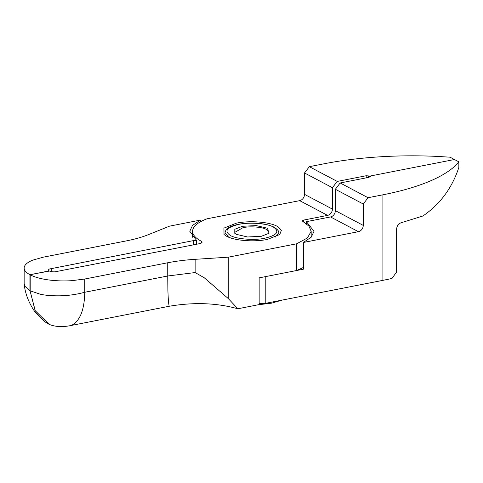 <?xml version="1.0" encoding="UTF-8"?>
<svg xmlns="http://www.w3.org/2000/svg" width="483" height="483" viewBox="0 0 483 483"><rect width="100%" height="100%" fill="white"/><g stroke="black" fill="none" stroke-linecap="round" stroke-linejoin="round"><path stroke-width="0.72" d="M268.415 233.748L268.977 232.353L266.483 229.491C262.74 227.04 249.832 226.032 243.009 227.656L234.816 232.353L235.372 233.748M261.363 236.29L269.019 233.277L267.449 228.236L256.195 225.591L242.424 226.279L234.798 229.268L234.768 233.277L236.344 234.333L247.592 236.978L261.363 236.29M282.072 300.106L271.573 303.161L258.314 304.761M274.646 301.561L270.16 302.436M193.496 244.851L193.496 240.6L49.544 268.983A5.645 1.817 0 0 0 48.523 270.027A5.645 1.817 0 0 0 49.212 270.903L30.055 274.755L30.055 290.79L24.784 286.184L24.15 283.666M358.422 231.683L330.523 216.939L306.409 221.661L314.004 231.285L311.269 237.135L303.36 242.472L358.422 231.683A5.645 4.564 117.9 0 0 363.246 225.392L363.246 204.007L368.07 197.716L382.91 194.806L382.91 280.345L265.819 303.288L259.16 303.674M382.91 280.345A169.388 54.513 0 0 0 392.003 278.431L396.585 272.014L396.585 229.244C396.869 225.935 398.366 223.774 401.071 222.778L422.86 216.01C440.031 204.309 452.028 188.122 458.85 167.456L458.85 161.841L455.246 165.741A169.388 54.513 0 0 1 382.91 194.806M370.34 176.736L370.05 176.054L454.443 159.517L458.85 161.841M368.07 197.716L340.171 182.972L369.109 177.303L370.05 176.054L454.443 159.517L450.041 157.186L437.622 156.432A169.388 54.513 180 0 0 324.178 163.767L309.337 166.677L337.237 181.421L366.168 175.752L370.05 176.054L370.425 176.524M363.246 204.007L335.347 189.264L340.171 182.972M330.523 216.939A5.645 4.564 117.9 0 0 335.347 210.648L335.347 189.264M303.36 242.472L303.36 269.2L265.819 276.56L265.819 303.288M306.355 221.673L306.355 223.75M193.496 240.6L196.521 240.335L189.783 231.285L192.506 225.428L200.427 220.091L169.563 226.141L148.432 234.641A84.694 27.253 180 0 1 126.347 240.89L43.373 257.155L32.79 260.132A39.528 12.721 180 0 0 24.15 268.065L24.15 283.696M200.427 220.091L200.427 221.812M309.337 166.677L304.513 172.968L304.513 194.353A5.645 4.564 117.9 0 1 299.689 200.644L207.086 218.787A59.288 19.079 0 0 0 192.608 231.285A59.288 19.079 0 0 0 201.26 241.204A5.645 1.817 0 0 1 202.081 242.152A5.645 1.817 0 0 1 199.37 243.704L54.929 271.832A5.645 1.817 180 0 1 49.489 271.048L29.916 274.682A39.528 12.721 180 0 1 24.15 268.065M48.946 324.232L35.126 310.581L30.055 290.79L40.331 294.244C45.619 295.385 52.079 295.904 59.705 295.813C66.358 295.717 73.217 294.908 80.281 293.386L84.76 292.257C84.416 310.001 79.967 321.056 71.412 325.427C62.838 327.251 55.479 326.919 49.344 324.437L35.289 310.871L30.055 290.79L30.194 274.827A39.528 12.721 0 0 0 71.683 280.683L84.76 279.023L167.734 262.764L167.734 275.998L84.76 292.257L84.76 279.023M196.521 244.259L196.521 240.335M236.477 223.134C249.82 220.381 269.291 221.902 277.212 226.322L281.366 230.331L279.772 234.527L267.31 239.429C253.967 242.188 234.503 240.661 226.575 236.241L224.027 234.527L223.937 228.115L236.477 223.134M299.689 200.644L327.589 215.388L303.475 220.109L302.147 220.888L308.963 226.135L311.179 231.285L307.442 237.944L296.701 243.776L228.296 257.179L195.132 259.323A84.694 27.253 0 0 0 167.734 262.764M303.36 267.473L296.701 270.504L259.16 277.864L259.16 304.592L237.859 308.77C216.716 302.895 193.81 302.068 169.141 306.276L71.412 325.427M48.795 324.153L49.344 324.437M169.141 306.276L168.398 301.477L167.903 290.857L167.734 275.998L195.132 272.557L204.231 277.749L228.296 298.566L237.859 308.77M228.296 298.566L228.296 257.179M296.701 243.776L296.701 270.504M327.589 215.388A5.645 4.564 117.9 0 0 332.413 209.097L332.413 187.712L337.237 181.421M370.268 176.82L366.168 177.623L370.05 176.054M304.513 172.968L332.413 187.712M275.147 237.189L278.715 232.884C279.246 231.502 277.719 229.6 274.145 227.185C267.316 223.931 257.91 222.651 245.932 223.333C240.015 223.792 235.094 224.83 231.176 226.455C227.457 227.867 225.422 230.017 225.072 232.884L228.694 237.219M264.962 238.191C277.103 235.215 279.899 231.508 273.354 227.076C267.673 223.448 249.035 221.993 238.825 224.378C226.69 227.354 223.895 231.055 230.433 235.487C236.121 239.115 254.758 240.57 264.962 238.191M51.228 268.476L51.228 271.579M363.246 225.392L335.347 210.648M29.916 274.682L29.916 290.718M201.26 243.094L201.26 241.204M195.132 272.557L195.132 259.323M30.194 274.827L30.194 290.863M303.475 220.109L303.475 221.878M366.168 175.752L366.168 177.623M304.513 194.353L332.413 209.097M48.222 323.851L45.01 321.871L35.519 312.718C29.065 303.572 25.297 294.135 24.21 284.415M311.179 231.285L311.179 237.225M192.608 231.285L192.608 237.238"/></g></svg>
